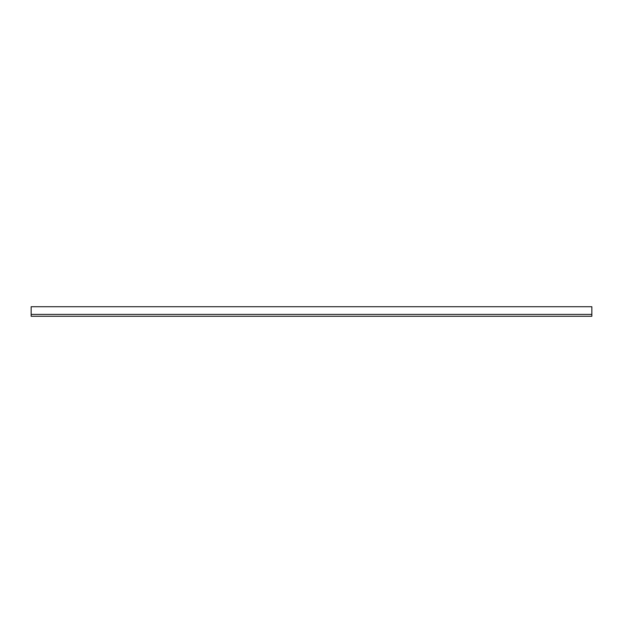 <?xml version="1.0" encoding="UTF-8"?>
<svg xmlns="http://www.w3.org/2000/svg" width="623" height="623" viewBox="0 0 623 623"><rect width="100%" height="100%" fill="white"/><g stroke="black" fill="none" stroke-linecap="round" stroke-linejoin="round"><path stroke-width="0.93" d="M31.15 314.413L31.15 306.718L591.85 306.718L591.85 316.282L31.15 316.282L31.15 314.413L591.85 314.413"/></g></svg>
